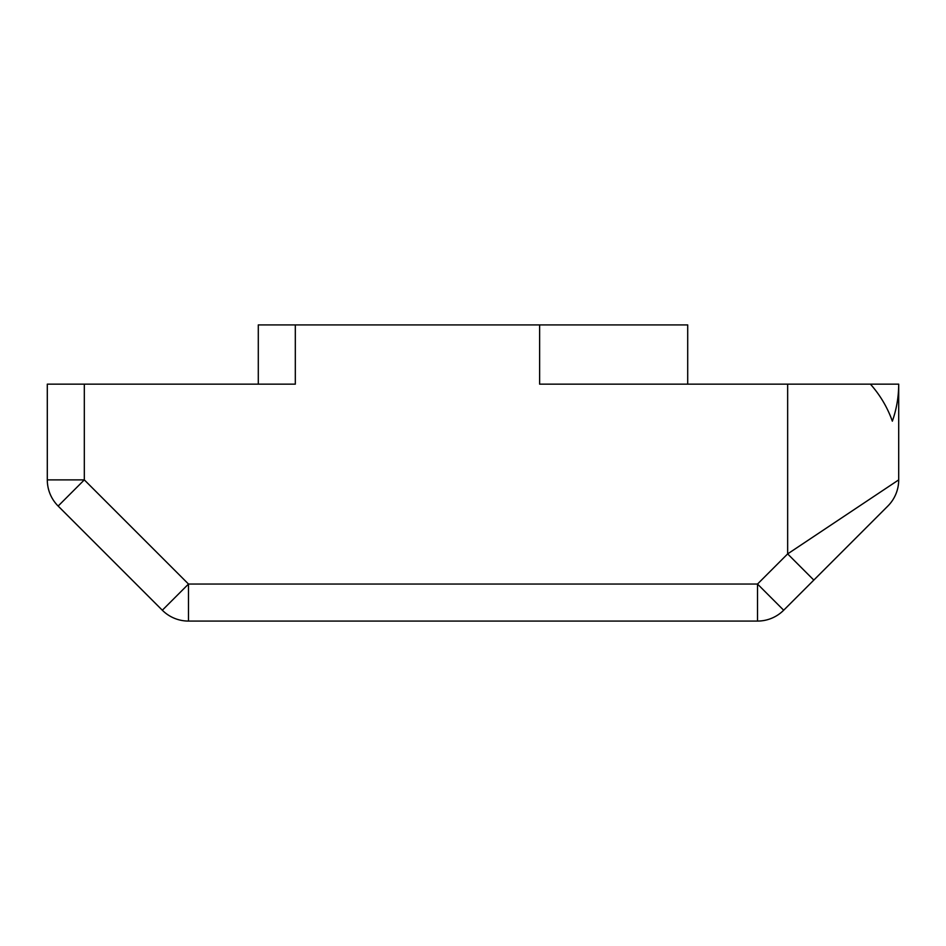 <?xml version="1.0" encoding="UTF-8"?>
<svg xmlns="http://www.w3.org/2000/svg" width="946" height="946" viewBox="0 0 946 946"><rect width="100%" height="100%" fill="white"/><g stroke="black" fill="none" stroke-linecap="round" stroke-linejoin="round"><path stroke-width="1.42" d="M258.293 384.159L258.293 324.927L295.318 324.927L295.318 384.159L47.3 384.159L47.3 479.882A37.012 37.012 0 0 0 58.144 506.051L162.322 610.229L188.491 584.049L188.491 621.073L757.51 621.073L757.51 584.049L783.678 610.229L887.856 506.051A37.012 37.012 0 0 0 898.7 479.882L898.7 384.159C898.676 396.859 896.56 409.192 892.35 421.171C887.443 407.419 880.135 395.073 870.426 384.159L898.7 384.159M295.318 324.927L539.634 324.927L539.634 384.159L787.651 384.159L787.651 553.907L813.82 580.087M687.707 384.159L687.707 324.927L539.634 324.927M870.426 384.159L787.651 384.159M898.7 479.882A37.012 37.012 0 0 1 887.856 506.051A37.012 37.012 0 0 0 898.7 479.882L787.651 553.907L757.51 584.049L188.491 584.049L84.312 479.882L58.144 506.051A37.012 37.012 0 0 1 47.3 479.882A37.012 37.012 0 0 0 58.144 506.051M757.51 621.073A37.012 37.012 0 0 0 783.678 610.229A37.012 37.012 0 0 1 757.51 621.073M162.322 610.229A37.012 37.012 0 0 0 188.491 621.073A37.012 37.012 0 0 1 162.322 610.229M84.312 384.159L84.312 479.882L47.3 479.882"/></g></svg>
